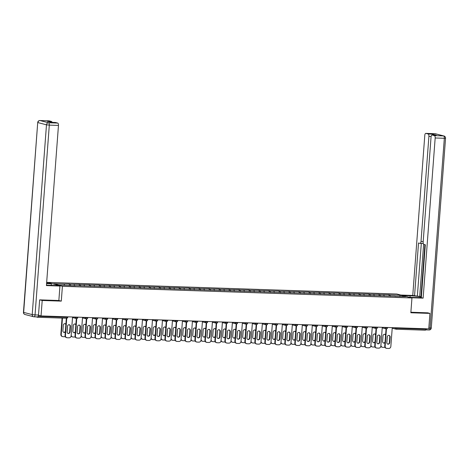<?xml version="1.0" encoding="UTF-8"?>
<svg xmlns="http://www.w3.org/2000/svg" width="469" height="469" viewBox="0 0 469 469"><rect width="100%" height="100%" fill="white"/><g stroke="black" fill="none" stroke-linecap="round" stroke-linejoin="round"><path stroke-width="0.7" d="M47.217 283.264L47.281 282.373L396.833 294.022L411.958 297.95L62.406 286.301L47.281 282.373M64.476 285.252L64.095 284.05L53.689 283.704L58.947 285.07L75.339 285.797M64.095 284.05L69.389 284.05L69.289 285.416M70.62 285.639L70.18 284.255L69.389 284.05M70.18 284.255L79.384 284.378L79.279 285.75M80.609 285.967L80.17 284.583L79.384 284.378M80.17 284.583L89.374 284.712L89.268 286.078M90.599 286.301L90.159 284.918L89.374 284.712M90.159 284.918L99.364 285.046L99.258 286.412M100.589 286.635L100.149 285.252L99.364 285.046M100.149 285.252L109.353 285.381L109.254 286.747M110.578 286.969L110.139 285.586L109.353 285.381M110.139 285.586L119.343 285.715L119.243 287.081M120.574 287.304L120.128 285.92L119.343 285.715M120.128 285.92L129.338 286.043L129.233 287.415M130.564 287.632L130.124 286.248L129.338 286.043M130.124 286.248L139.328 286.377L139.223 287.743M140.553 287.966L140.114 286.582L139.328 286.377M140.114 286.582L149.318 286.711L149.212 288.077M150.543 288.3L150.103 286.917L149.318 286.711M150.103 286.917L159.308 287.046L159.208 288.412M160.533 288.634L160.093 287.251L159.308 287.046M160.093 287.251L169.297 287.38L169.198 288.746M170.528 288.968L170.083 287.579L169.297 287.38M170.083 287.579L179.293 287.708L179.187 289.08M180.518 289.297L180.078 287.913L179.293 287.708M180.078 287.913L189.283 288.042L189.177 289.408M190.508 289.631L190.068 288.247L189.283 288.042M190.068 288.247L199.272 288.376L199.167 289.742M200.498 289.965L200.058 288.582L199.272 288.376M200.058 288.582L209.262 288.711L209.162 290.077M210.487 290.299L210.048 288.916L209.262 288.711M210.048 288.916L219.252 289.045L219.152 290.411M220.483 290.633L220.037 289.244L219.252 289.045M220.037 289.244L229.241 289.373L229.142 290.739M230.472 290.962L230.033 289.578L229.241 289.373M230.033 289.578L239.237 289.707L239.131 291.073M240.462 291.296L240.022 289.912L239.237 289.707M240.022 289.912L249.227 290.041L249.121 291.407M250.452 291.63L250.012 290.247L249.227 290.041M250.012 290.247L259.216 290.375L259.117 291.741M260.442 291.964L260.002 290.581L259.216 290.375M260.002 290.581L269.206 290.71L269.106 292.076M270.431 292.298L269.992 290.909L269.206 290.71M269.992 290.909L279.196 291.038L279.096 292.404M280.427 292.627L279.987 291.243L279.196 291.038M279.987 291.243L289.191 291.372L289.086 292.738M290.417 292.961L289.977 291.577L289.191 291.372M289.977 291.577L299.181 291.706L299.075 293.072M300.406 293.295L299.967 291.911L299.181 291.706M299.967 291.911L309.171 292.04L309.065 293.406M310.396 293.629L309.956 292.246L309.171 292.04M309.956 292.246L319.16 292.375L319.061 293.741M320.386 293.963L319.946 292.574L319.16 292.375M319.946 292.574L329.15 292.703L329.05 294.069M330.381 294.292L329.936 292.908L329.15 292.703M329.936 292.908L339.146 293.037L339.04 294.403M340.371 294.626L339.931 293.242L339.146 293.037M339.931 293.242L349.135 293.371L349.03 294.737M350.361 294.96L349.921 293.576L349.135 293.371M349.921 293.576L359.125 293.705L359.019 295.071M360.35 295.294L359.911 293.911L359.125 293.705M359.911 293.911L369.115 294.04L369.015 295.406M370.34 295.628L369.9 294.239L369.115 294.04M369.9 294.239L379.104 294.368L379.005 295.734M380.336 295.957L379.89 294.573L379.104 294.368M379.89 294.573L389.1 294.702L388.994 296.068M390.325 296.291L389.886 294.907L389.1 294.702M389.886 294.907L400.291 295.253L405.55 296.619L395.045 296.449M75.439 285.621L395.144 296.273M74.524 285.768L74.084 284.384M84.514 286.102L84.074 284.718M94.504 286.436L94.064 285.046M104.499 286.764L104.054 285.381M114.489 287.098L114.049 285.715M124.478 287.433L124.039 286.049M134.468 287.767L134.028 286.383M144.458 288.095L144.018 286.711M154.453 288.429L154.008 287.046M164.443 288.763L164.003 287.38M174.433 289.097L173.993 287.714M184.423 289.432L183.983 288.042M194.412 289.76L193.973 288.376M204.408 290.094L203.962 288.711M214.397 290.428L213.958 289.045M224.387 290.762L223.948 289.379M234.377 291.097L233.937 289.707M244.367 291.425L243.927 290.041M254.356 291.759L253.917 290.375M264.352 292.093L263.912 290.71M274.342 292.427L273.902 291.044M284.331 292.762L283.892 291.372M294.321 293.09L293.881 291.706M304.311 293.424L303.871 292.04M314.306 293.758L313.861 292.375M324.296 294.092L323.856 292.709M334.286 294.426L333.846 293.037M344.275 294.755L343.836 293.371M354.265 295.089L353.825 293.705M364.261 295.423L363.815 294.04M374.25 295.757L373.811 294.374M384.24 296.091L383.8 294.702M396.88 327.79L396.838 328.282L425.852 329.25L425.887 328.757M425.852 329.25A1.067 0.457 91.9 0 1 425.365 330.194A1.067 0.457 91.9 0 1 425.319 330.188L396.393 329.226M399.688 296.426L400.291 295.253M411.958 297.95L410.838 312.764L429.926 313.403L427.552 312.788M429.926 313.403L428.766 328.857L41.043 315.936L42.204 300.482L61.292 301.116L62.406 286.301M39.83 299.867L42.204 300.482M36.078 316.874L37.596 317.267A1.067 0.457 -88.1 0 0 37.643 317.273A1.067 0.457 -88.1 0 0 38.118 316.464M38.476 315.268L41.043 315.936M61.292 301.116L58.854 300.482M388.907 335.394A1.636 1.466 -75.4 0 1 389.774 336.953L389.352 342.528A1.636 1.466 -75.4 0 1 387.67 344.099M385.143 346.228A2.128 1.911 104.6 0 0 386.526 348.356L386.134 348.25A2.128 1.911 -75.4 0 1 384.75 346.122L385.143 346.228L386.444 328.898M386.051 328.845L384.75 346.122M392.254 327.638L390.841 346.415A2.128 1.911 104.6 0 1 388.766 348.467L386.907 348.408A2.128 1.911 104.6 0 1 386.526 348.356M386.802 342.534L387.218 336.959A1.636 1.466 -75.4 0 1 390.167 337.059L389.745 342.634A1.636 1.466 -75.4 0 1 386.802 342.534M385.606 334.784A1.636 1.466 104.6 0 0 383.015 335.868L382.598 341.444A1.636 1.466 104.6 0 0 385.008 342.687M386.315 328.892A1.067 0.956 -75.4 0 1 386.128 328.863L382.223 327.849L380.939 345.137A2.128 1.911 104.6 0 0 382.704 347.318L384.557 347.377A2.128 1.911 104.6 0 0 385.002 347.336M387.3 336.549L386.819 342.945M385.553 335.452A1.636 1.466 104.6 0 0 384.703 334.297M383.466 343.003A1.636 1.466 104.6 0 0 385.072 341.848M382.323 347.259L381.93 347.16A2.128 1.911 -75.4 0 1 380.828 346.298M402.554 295.511L410.123 295.763A7.991 0.698 4.3 0 1 421.391 297.117M409.361 297.276L416.929 297.528A7.991 0.698 4.3 0 0 421.373 297.352M411.143 297.739L423.132 298.137L421.35 297.674L425.324 244.759L423.906 244.39A2.128 0.92 -88.1 0 1 423.155 242.039L431.064 136.913A2.128 0.92 -88.1 0 1 432.037 135.019L436.141 135.154A2.128 0.92 91.9 0 1 436.229 135.166L432.266 134.134A2.128 0.92 91.9 0 1 432.893 135.043M424.879 244.642L420.969 296.648L421.414 296.766M420.969 296.648L412.761 295.447L424.803 135.283A2.128 0.92 -88.1 0 1 425.782 133.389A2.128 0.92 -88.1 0 1 425.87 133.401L428.168 133.999L432.266 134.134M400.772 295.042L412.761 295.447M423.132 298.137L435.173 137.98A2.128 0.92 -88.1 0 0 434.429 135.629L432.131 135.031A2.128 0.92 -88.1 0 0 432.037 135.019M431.122 136.426L428.912 136.35L421.01 241.482A2.128 0.92 -88.1 0 1 420.031 243.376A2.128 0.92 -88.1 0 1 419.943 243.358L418.524 242.989L414.543 295.91M428.912 136.35A2.128 0.92 -88.1 0 0 428.168 133.999M427.74 312.835L410.879 312.231M428.824 328.036L430.061 328.077A2.128 0.92 91.9 0 1 429.082 329.971A2.128 0.92 91.9 0 1 428.994 329.959L425.717 329.848A2.128 0.92 -88.1 0 0 426.468 328.781M423.63 244.208L419.691 296.607M423.231 243.294A2.128 0.92 91.9 0 1 422.85 243.47A2.128 0.92 91.9 0 1 422.762 243.452L420.118 243.364M421.314 243.417L417.363 296.003M46.46 285.14A7.991 0.698 4.3 0 0 49.063 285.269L58.156 285.574L59.938 286.037L46.425 285.586L58.467 125.422L49.309 125.117L35.04 314.91L38.499 315.027L39.642 299.861L58.854 300.5L59.938 286.037M46.572 283.645L51.35 283.804L46.601 283.241M51.238 285.34L51.35 283.804M48.987 120.844A2.128 0.92 91.9 0 1 49.075 120.838A2.128 0.92 91.9 0 1 49.163 120.85L51.461 121.448A2.128 0.92 91.9 0 1 52.094 122.356M55.248 122.468A2.128 0.92 91.9 0 1 55.336 122.462A2.128 0.92 91.9 0 1 55.424 122.473L57.722 123.071A2.128 0.92 91.9 0 1 58.467 125.422M51.461 121.448L47.363 121.307L51.326 122.339L55.424 122.473M38.499 315.027A2.128 0.92 91.9 0 1 37.52 316.921A2.128 0.92 91.9 0 1 37.432 316.909L34.149 316.798M378.911 335.059A1.636 1.466 -75.4 0 1 379.784 336.625L379.362 342.194A1.636 1.466 -75.4 0 1 377.68 343.765M375.153 345.893A2.128 1.911 104.6 0 0 376.537 348.021L376.144 347.916A2.128 1.911 -75.4 0 1 374.76 345.794L375.153 345.893L376.455 328.564M376.062 328.511L374.76 345.794M382.264 327.303L380.851 346.081A2.128 1.911 104.6 0 1 378.77 348.139L376.918 348.074A2.128 1.911 104.6 0 1 376.537 348.021M376.812 342.2L377.228 336.625A1.636 1.466 -75.4 0 1 380.177 336.724L379.755 342.3A1.636 1.466 -75.4 0 1 376.812 342.2M368.921 334.725A1.636 1.466 -75.4 0 1 369.795 336.291L369.373 341.866A1.636 1.466 -75.4 0 1 367.69 343.431M365.163 345.559A2.128 1.911 104.6 0 0 366.547 347.687L366.154 347.588A2.128 1.911 -75.4 0 1 364.771 345.46L365.163 345.559L366.465 328.23M366.066 328.177L364.771 345.46M372.275 326.975L370.862 345.753A2.128 1.911 104.6 0 1 368.781 347.805L366.922 347.74A2.128 1.911 104.6 0 1 366.547 347.687M366.822 341.866L367.239 336.291A1.636 1.466 -75.4 0 1 370.188 336.39L369.765 341.965A1.636 1.466 -75.4 0 1 366.822 341.866M358.932 334.391A1.636 1.466 -75.4 0 1 359.799 335.956L359.383 341.532A1.636 1.466 -75.4 0 1 357.7 343.097M355.174 345.225A2.128 1.911 104.6 0 0 356.557 347.353L356.164 347.253A2.128 1.911 -75.4 0 1 354.781 345.125L355.174 345.225L356.475 327.895M356.077 327.843L354.781 345.125M362.285 326.641L360.872 345.419A2.128 1.911 104.6 0 1 358.791 347.47L356.932 347.406A2.128 1.911 104.6 0 1 356.557 347.353M356.827 341.532L357.249 335.962A1.636 1.466 -75.4 0 1 360.192 336.056L359.776 341.631A1.636 1.466 -75.4 0 1 356.827 341.532M348.942 334.057A1.636 1.466 -75.4 0 1 349.81 335.622L349.393 341.198A1.636 1.466 -75.4 0 1 347.711 342.763M345.178 344.897A2.128 1.911 104.6 0 0 346.568 347.019L346.175 346.919A2.128 1.911 -75.4 0 1 344.785 344.791L345.178 344.897L346.485 327.561M346.087 327.509L344.785 344.791M352.289 326.307L350.882 345.084A2.128 1.911 104.6 0 1 348.801 347.136L346.943 347.078A2.128 1.911 104.6 0 1 346.568 347.019M346.837 341.203L347.259 335.628A1.636 1.466 -75.4 0 1 350.202 335.728L349.786 341.297A1.636 1.466 -75.4 0 1 346.837 341.203M338.952 333.729A1.636 1.466 -75.4 0 1 339.82 335.288L339.398 340.863A1.636 1.466 -75.4 0 1 337.715 342.434M335.188 344.563A2.128 1.911 104.6 0 0 336.578 346.691L336.179 346.585A2.128 1.911 -75.4 0 1 334.796 344.457L335.188 344.563L336.49 327.233M336.097 327.18L334.796 344.457M342.3 325.973L340.887 344.75A2.128 1.911 104.6 0 1 338.811 346.802L336.953 346.743A2.128 1.911 104.6 0 1 336.578 346.691M336.848 340.869L337.27 335.294A1.636 1.466 -75.4 0 1 340.213 335.394L339.796 340.969A1.636 1.466 -75.4 0 1 336.848 340.869M375.61 334.45A1.636 1.466 104.6 0 0 373.025 335.534L372.609 341.11A1.636 1.466 104.6 0 0 375.018 342.358M376.326 328.558A1.067 0.956 -75.4 0 1 376.138 328.529L372.234 327.514L370.95 344.803A2.128 1.911 104.6 0 0 372.708 346.984L374.567 347.042A2.128 1.911 104.6 0 0 375.007 347.001M377.311 336.22L376.83 342.61M375.563 335.118A1.636 1.466 104.6 0 0 374.708 333.969M373.476 342.669A1.636 1.466 104.6 0 0 375.083 341.514M372.333 346.925L371.94 346.826A2.128 1.911 -75.4 0 1 370.838 345.964M365.621 334.121A1.636 1.466 104.6 0 0 363.035 335.2L362.619 340.775A1.636 1.466 104.6 0 0 365.029 342.024M366.336 328.224A1.067 0.956 -75.4 0 1 366.148 328.194L362.244 327.18L360.96 344.469A2.128 1.911 104.6 0 0 362.719 346.65L364.577 346.708A2.128 1.911 104.6 0 0 365.017 346.673M367.321 335.886L366.834 342.282M365.574 334.784A1.636 1.466 104.6 0 0 364.718 333.635M363.487 342.341A1.636 1.466 104.6 0 0 365.093 341.18M362.344 346.597L361.951 346.491A2.128 1.911 -75.4 0 1 360.843 345.635M355.631 333.787A1.636 1.466 104.6 0 0 353.046 334.866L352.624 340.441A1.636 1.466 104.6 0 0 355.039 341.69M352.266 326.852L350.97 344.135A2.128 1.911 104.6 0 0 352.729 346.315L354.587 346.38A2.128 1.911 104.6 0 0 355.027 346.339M357.325 335.552L356.845 341.948M355.578 334.45A1.636 1.466 104.6 0 0 354.728 333.301M353.497 342.007A1.636 1.466 104.6 0 0 355.097 340.846M352.354 346.263L351.961 346.157A2.128 1.911 -75.4 0 1 350.853 345.301M345.641 333.453A1.636 1.466 104.6 0 0 343.056 334.538L342.634 340.107A1.636 1.466 104.6 0 0 345.043 341.356M342.276 326.518L340.975 343.8A2.128 1.911 104.6 0 0 342.739 345.981L344.598 346.046A2.128 1.911 104.6 0 0 345.037 346.005M347.336 335.218L346.855 341.614M345.589 334.121A1.636 1.466 104.6 0 0 344.738 332.967M343.507 341.672A1.636 1.466 104.6 0 0 345.108 340.512M342.364 345.929L341.971 345.829A2.128 1.911 -75.4 0 1 340.863 344.967M335.652 333.119A1.636 1.466 104.6 0 0 333.06 334.204L332.644 339.779A1.636 1.466 104.6 0 0 335.054 341.022M332.286 326.19L330.985 343.472A2.128 1.911 104.6 0 0 332.75 345.653L334.608 345.712A2.128 1.911 104.6 0 0 335.048 345.671M337.346 334.884L336.865 341.28M335.599 333.787A1.636 1.466 104.6 0 0 334.749 332.632M333.512 341.338A1.636 1.466 104.6 0 0 335.118 340.183M332.369 345.594L331.976 345.495A2.128 1.911 -75.4 0 1 330.874 344.633M328.957 333.395A1.636 1.466 -75.4 0 1 329.83 334.96L329.408 340.529A1.636 1.466 -75.4 0 1 327.725 342.1M325.199 344.228A2.128 1.911 104.6 0 0 326.582 346.356L326.19 346.251A2.128 1.911 -75.4 0 1 324.806 344.129L325.199 344.228L326.5 326.899M326.107 326.846L324.806 344.129M332.31 325.638L330.897 344.416A2.128 1.911 104.6 0 1 328.816 346.474L326.963 346.409A2.128 1.911 104.6 0 1 326.582 346.356M326.858 340.535L327.274 334.96A1.636 1.466 -75.4 0 1 330.223 335.059L329.801 340.635A1.636 1.466 -75.4 0 1 326.858 340.535M325.656 332.785A1.636 1.466 104.6 0 0 323.071 333.869L322.654 339.445A1.636 1.466 104.6 0 0 325.064 340.693M322.297 325.855L320.995 343.138A2.128 1.911 104.6 0 0 322.76 345.319L324.612 345.377A2.128 1.911 104.6 0 0 325.052 345.336M327.356 334.555L326.875 340.945M325.609 333.453A1.636 1.466 104.6 0 0 324.753 332.304M323.522 341.01A1.636 1.466 104.6 0 0 325.128 339.849M322.379 345.26L321.986 345.161A2.128 1.911 -75.4 0 1 320.884 344.299M318.967 333.06A1.636 1.466 -75.4 0 1 319.84 334.626L319.418 340.201A1.636 1.466 -75.4 0 1 317.736 341.766M315.209 343.894A2.128 1.911 104.6 0 0 316.593 346.022L316.2 345.923A2.128 1.911 -75.4 0 1 314.816 343.795L315.209 343.894L316.511 326.565M316.112 326.512L314.816 343.795M322.32 325.31L320.907 344.088A2.128 1.911 104.6 0 1 318.826 346.14L316.968 346.075A2.128 1.911 104.6 0 1 316.593 346.022M316.868 340.201L317.284 334.626A1.636 1.466 -75.4 0 1 320.233 334.725L319.811 340.301A1.636 1.466 -75.4 0 1 316.868 340.201M315.666 332.457A1.636 1.466 104.6 0 0 313.081 333.535L312.665 339.11A1.636 1.466 104.6 0 0 315.074 340.359M316.382 326.559A1.067 0.956 -75.4 0 1 316.194 326.53L312.29 325.515L311.006 342.804A2.128 1.911 104.6 0 0 312.764 344.985L314.623 345.049A2.128 1.911 104.6 0 0 315.062 345.008M317.366 334.221L316.886 340.617M315.619 333.119A1.636 1.466 104.6 0 0 314.763 331.97M313.532 340.676A1.636 1.466 104.6 0 0 315.139 339.515M312.389 344.932L311.996 344.826A2.128 1.911 -75.4 0 1 310.888 343.97M308.977 332.726A1.636 1.466 -75.4 0 1 309.845 334.291L309.429 339.867A1.636 1.466 -75.4 0 1 307.746 341.432M305.219 343.56A2.128 1.911 104.6 0 0 306.603 345.688L306.21 345.589A2.128 1.911 -75.4 0 1 304.827 343.46L305.219 343.56L306.521 326.231M306.122 326.178L304.827 343.46M312.331 324.976L310.918 343.754A2.128 1.911 104.6 0 1 308.837 345.805L306.978 345.741A2.128 1.911 104.6 0 1 306.603 345.688M306.873 339.867L307.295 334.297A1.636 1.466 -75.4 0 1 310.238 334.391L309.821 339.966A1.636 1.466 -75.4 0 1 306.873 339.867M305.677 332.122A1.636 1.466 104.6 0 0 303.091 333.201L302.669 338.776A1.636 1.466 104.6 0 0 305.084 340.025M306.392 326.225A1.067 0.956 -75.4 0 1 306.198 326.201L302.3 325.187L301.016 342.47A2.128 1.911 104.6 0 0 302.775 344.651L304.633 344.715A2.128 1.911 104.6 0 0 305.073 344.674M307.371 333.887L306.89 340.283M305.624 332.785A1.636 1.466 104.6 0 0 304.774 331.636M303.543 340.342A1.636 1.466 104.6 0 0 305.143 339.181M302.399 344.598L302.007 344.492A2.128 1.911 -75.4 0 1 300.899 343.636M298.988 332.392A1.636 1.466 -75.4 0 1 299.855 333.957L299.439 339.533A1.636 1.466 -75.4 0 1 297.756 341.098M295.224 343.232A2.128 1.911 104.6 0 0 296.613 345.354L296.22 345.254A2.128 1.911 -75.4 0 1 294.831 343.126L295.224 343.232L296.531 325.896M296.132 325.844L294.831 343.126M302.341 324.642L300.928 343.419A2.128 1.911 104.6 0 1 298.847 345.471L296.988 345.413A2.128 1.911 104.6 0 1 296.613 345.354M296.883 339.538L297.305 333.963A1.636 1.466 -75.4 0 1 300.248 334.063L299.832 339.632A1.636 1.466 -75.4 0 1 296.883 339.538M295.687 331.788A1.636 1.466 104.6 0 0 293.102 332.873L292.679 338.442A1.636 1.466 104.6 0 0 295.089 339.691M292.322 324.859L291.02 342.136A2.128 1.911 104.6 0 0 292.785 344.316L294.643 344.381A2.128 1.911 104.6 0 0 295.083 344.34M297.381 333.553L296.9 339.949M295.634 332.457A1.636 1.466 104.6 0 0 294.784 331.302M293.553 340.007A1.636 1.466 104.6 0 0 295.153 338.847M292.41 344.264L292.017 344.164A2.128 1.911 -75.4 0 1 290.909 343.302M288.998 332.064A1.636 1.466 -75.4 0 1 289.865 333.623L289.449 339.198A1.636 1.466 -75.4 0 1 287.761 340.77M285.234 342.898A2.128 1.911 104.6 0 0 286.623 345.026L286.231 344.92A2.128 1.911 -75.4 0 1 284.841 342.792L285.234 342.898L286.541 325.568M286.143 325.515L284.841 342.792M292.345 324.308L290.938 343.085A2.128 1.911 104.6 0 1 288.857 345.137L286.999 345.078A2.128 1.911 104.6 0 1 286.623 345.026M286.893 339.204L287.315 333.629A1.636 1.466 -75.4 0 1 290.258 333.729L289.842 339.304A1.636 1.466 -75.4 0 1 286.893 339.204M285.697 331.454A1.636 1.466 104.6 0 0 283.112 332.539L282.69 338.114A1.636 1.466 104.6 0 0 285.099 339.363M282.332 324.525L281.031 341.807A2.128 1.911 104.6 0 0 282.795 343.988L284.654 344.047A2.128 1.911 104.6 0 0 285.093 344.006M287.391 333.219L286.911 339.615M285.644 332.122A1.636 1.466 104.6 0 0 284.794 330.967M283.557 339.673A1.636 1.466 104.6 0 0 285.164 338.518M282.42 343.929L282.021 343.83A2.128 1.911 -75.4 0 1 280.919 342.968M279.002 331.73A1.636 1.466 -75.4 0 1 279.876 333.295L279.454 338.864A1.636 1.466 -75.4 0 1 277.771 340.435M275.244 342.563A2.128 1.911 104.6 0 0 276.628 344.692L276.235 344.586A2.128 1.911 -75.4 0 1 274.852 342.464L275.244 342.563L276.546 325.234M276.153 325.181L274.852 342.464M282.356 323.973L280.943 342.757A2.128 1.911 104.6 0 1 278.862 344.809L277.009 344.744A2.128 1.911 104.6 0 1 276.628 344.692M276.903 338.87L277.32 333.295A1.636 1.466 -75.4 0 1 280.269 333.395L279.846 338.97A1.636 1.466 -75.4 0 1 276.903 338.87M275.702 331.12A1.636 1.466 104.6 0 0 273.116 332.204L272.7 337.78A1.636 1.466 104.6 0 0 275.11 339.028M272.342 324.19L271.041 341.473A2.128 1.911 104.6 0 0 272.806 343.654L274.658 343.713A2.128 1.911 104.6 0 0 275.098 343.671M277.402 332.89L276.921 339.28M275.655 331.788A1.636 1.466 104.6 0 0 274.799 330.639M273.568 339.345A1.636 1.466 104.6 0 0 275.174 338.184M272.425 343.601L272.032 343.496A2.128 1.911 -75.4 0 1 270.93 342.64M269.013 331.395A1.636 1.466 -75.4 0 1 269.886 332.961L269.464 338.536A1.636 1.466 -75.4 0 1 267.781 340.101M265.255 342.229A2.128 1.911 104.6 0 0 266.638 344.357L266.245 344.258A2.128 1.911 -75.4 0 1 264.862 342.13L265.255 342.229L266.556 324.9M266.158 324.847L264.862 342.13M272.366 323.645L270.953 342.423A2.128 1.911 104.6 0 1 268.872 344.475L267.013 344.41A2.128 1.911 104.6 0 1 266.638 344.357M266.914 338.536L267.33 332.967A1.636 1.466 -75.4 0 1 270.279 333.06L269.857 338.636A1.636 1.466 -75.4 0 1 266.914 338.536M265.712 330.792A1.636 1.466 104.6 0 0 263.127 331.87L262.71 337.446A1.636 1.466 104.6 0 0 265.12 338.694M266.427 324.894A1.067 0.956 -75.4 0 1 266.24 324.865L262.335 323.85L261.051 341.139A2.128 1.911 104.6 0 0 262.81 343.32L264.668 343.384A2.128 1.911 104.6 0 0 265.108 343.343M267.412 332.556L266.931 338.952M265.665 331.454A1.636 1.466 104.6 0 0 264.809 330.305M263.578 339.011A1.636 1.466 104.6 0 0 265.184 337.85M262.435 343.267L262.042 343.161A2.128 1.911 -75.4 0 1 260.934 342.306M259.023 331.061A1.636 1.466 -75.4 0 1 259.89 332.627L259.474 338.202A1.636 1.466 -75.4 0 1 257.792 339.767M255.265 341.901A2.128 1.911 104.6 0 0 256.649 344.023L256.256 343.924A2.128 1.911 -75.4 0 1 254.872 341.795L255.265 341.901L256.566 324.566M256.168 324.513L254.872 341.795M262.376 323.311L260.963 342.089A2.128 1.911 104.6 0 1 258.882 344.14L257.024 344.076A2.128 1.911 104.6 0 1 256.649 344.023M256.918 338.202L257.34 332.632A1.636 1.466 -75.4 0 1 260.289 332.726L259.867 338.301A1.636 1.466 -75.4 0 1 256.918 338.202M255.722 330.457A1.636 1.466 104.6 0 0 253.137 331.536L252.715 337.111A1.636 1.466 104.6 0 0 255.13 338.36M256.437 324.56A1.067 0.956 -75.4 0 1 256.25 324.536L252.345 323.522L251.062 340.805A2.128 1.911 104.6 0 0 252.82 342.986L254.679 343.05A2.128 1.911 104.6 0 0 255.118 343.009M257.417 332.222L256.936 338.618M255.669 331.12A1.636 1.466 104.6 0 0 254.819 329.971M253.588 338.677A1.636 1.466 104.6 0 0 255.189 337.516M252.445 342.933L252.052 342.827A2.128 1.911 -75.4 0 1 250.944 341.971M249.033 330.727A1.636 1.466 -75.4 0 1 249.901 332.292L249.485 337.868A1.636 1.466 -75.4 0 1 247.802 339.433M245.269 341.567A2.128 1.911 104.6 0 0 246.659 343.689L246.266 343.589A2.128 1.911 -75.4 0 1 244.877 341.461L245.269 341.567L246.577 324.231M246.178 324.179L244.877 341.461M252.386 322.977L250.974 341.754A2.128 1.911 104.6 0 1 248.892 343.806L247.034 343.748A2.128 1.911 104.6 0 1 246.659 343.689M246.929 337.873L247.351 332.298A1.636 1.466 -75.4 0 1 250.294 332.398L249.877 337.967A1.636 1.466 -75.4 0 1 246.929 337.873M245.733 330.123A1.636 1.466 104.6 0 0 243.147 331.208L242.725 336.777A1.636 1.466 104.6 0 0 245.135 338.026M246.442 324.226A1.067 0.956 -75.4 0 1 246.254 324.202L242.35 323.188L241.066 340.471A2.128 1.911 104.6 0 0 242.831 342.651L244.689 342.716A2.128 1.911 104.6 0 0 245.129 342.675M247.427 331.888L246.946 338.284M245.68 330.792A1.636 1.466 104.6 0 0 244.83 329.637M243.599 338.342A1.636 1.466 104.6 0 0 245.199 337.182M242.455 342.599L242.063 342.499A2.128 1.911 -75.4 0 1 240.955 341.637M239.043 330.399A1.636 1.466 -75.4 0 1 239.911 331.958L239.495 337.533A1.636 1.466 -75.4 0 1 237.806 339.105M235.28 341.233A2.128 1.911 104.6 0 0 236.669 343.361L236.276 343.255A2.128 1.911 -75.4 0 1 234.887 341.127L235.28 341.233L236.587 323.903M236.188 323.85L234.887 341.127M242.391 322.643L240.984 341.42A2.128 1.911 104.6 0 1 238.903 343.472L237.044 343.414A2.128 1.911 104.6 0 1 236.669 343.361M236.939 337.539L237.361 331.964A1.636 1.466 -75.4 0 1 240.304 332.064L239.888 337.639A1.636 1.466 -75.4 0 1 236.939 337.539M235.743 329.789A1.636 1.466 104.6 0 0 233.157 330.874L232.735 336.449A1.636 1.466 104.6 0 0 235.145 337.698M232.378 322.86L231.076 340.142A2.128 1.911 104.6 0 0 232.841 342.323L234.699 342.382A2.128 1.911 104.6 0 0 235.139 342.341M237.437 331.554L236.956 337.95M235.69 330.457A1.636 1.466 104.6 0 0 234.84 329.302M233.603 338.008A1.636 1.466 104.6 0 0 235.209 336.853M232.466 342.264L232.073 342.165A2.128 1.911 -75.4 0 1 230.965 341.303M229.054 330.065A1.636 1.466 -75.4 0 1 229.921 331.63L229.499 337.199A1.636 1.466 -75.4 0 1 227.817 338.77M225.29 340.899A2.128 1.911 104.6 0 0 226.674 343.027L226.281 342.921A2.128 1.911 -75.4 0 1 224.897 340.799L225.29 340.899L226.591 323.569M226.199 323.516L224.897 340.799M232.401 322.309L230.988 341.092A2.128 1.911 104.6 0 1 228.907 343.144L227.055 343.079A2.128 1.911 104.6 0 1 226.674 343.027M226.949 337.205L227.365 331.63A1.636 1.466 -75.4 0 1 230.314 331.73L229.892 337.305A1.636 1.466 -75.4 0 1 226.949 337.205M225.747 329.461A1.636 1.466 104.6 0 0 223.162 330.539L222.746 336.115A1.636 1.466 104.6 0 0 225.155 337.363M222.388 322.525L221.087 339.808A2.128 1.911 104.6 0 0 222.851 341.989L224.704 342.048A2.128 1.911 104.6 0 0 225.143 342.007M227.447 331.225L226.967 337.616M225.7 330.123A1.636 1.466 104.6 0 0 224.844 328.974M223.613 337.68A1.636 1.466 104.6 0 0 225.22 336.519M222.47 341.936L222.077 341.831A2.128 1.911 -75.4 0 1 220.975 340.975M219.058 329.73A1.636 1.466 -75.4 0 1 219.932 331.296L219.51 336.871A1.636 1.466 -75.4 0 1 217.827 338.436M215.3 340.564A2.128 1.911 104.6 0 0 216.684 342.692L216.291 342.593A2.128 1.911 -75.4 0 1 214.908 340.465L215.3 340.564L216.602 323.235M216.203 323.182L214.908 340.465M222.412 321.98L220.999 340.758A2.128 1.911 104.6 0 1 218.917 342.81L217.059 342.745A2.128 1.911 104.6 0 1 216.684 342.692M216.959 336.871L217.376 331.302A1.636 1.466 -75.4 0 1 220.324 331.395L219.902 336.971A1.636 1.466 -75.4 0 1 216.959 336.871M215.758 329.127A1.636 1.466 104.6 0 0 213.172 330.205L212.756 335.781A1.636 1.466 104.6 0 0 215.165 337.029M212.398 322.191L211.097 339.474A2.128 1.911 104.6 0 0 212.856 341.655L214.714 341.719A2.128 1.911 104.6 0 0 215.154 341.678M217.458 330.891L216.977 337.287M215.711 329.789A1.636 1.466 104.6 0 0 214.855 328.64M213.624 337.346A1.636 1.466 104.6 0 0 215.23 336.185M212.48 341.602L212.088 341.496A2.128 1.911 -75.4 0 1 210.98 340.641M209.068 329.396A1.636 1.466 -75.4 0 1 209.936 330.962L209.52 336.537A1.636 1.466 -75.4 0 1 207.837 338.102M205.311 340.236A2.128 1.911 104.6 0 0 206.694 342.358L206.301 342.259A2.128 1.911 -75.4 0 1 204.918 340.131L205.311 340.236L206.612 322.901M206.213 322.848L204.918 340.131M212.422 321.646L211.009 340.424A2.128 1.911 104.6 0 1 208.928 342.476L207.069 342.417A2.128 1.911 104.6 0 1 206.694 342.358M206.97 336.543L207.386 330.967A1.636 1.466 -75.4 0 1 210.335 331.061L209.913 336.636A1.636 1.466 -75.4 0 1 206.97 336.543M205.768 328.792A1.636 1.466 104.6 0 0 203.183 329.871L202.766 335.446A1.636 1.466 104.6 0 0 205.176 336.695M206.483 322.895A1.067 0.956 -75.4 0 1 206.296 322.871L202.391 321.857L201.107 339.14A2.128 1.911 104.6 0 0 202.866 341.321L204.724 341.385A2.128 1.911 104.6 0 0 205.164 341.344M207.462 330.557L206.981 336.953M205.721 329.455A1.636 1.466 104.6 0 0 204.865 328.306M203.634 337.012A1.636 1.466 104.6 0 0 205.24 335.851M202.491 341.268L202.098 341.168A2.128 1.911 -75.4 0 1 200.99 340.306M199.079 329.068A1.636 1.466 -75.4 0 1 199.946 330.627L199.53 336.203A1.636 1.466 -75.4 0 1 197.848 337.768M195.321 339.902A2.128 1.911 104.6 0 0 196.704 342.024L196.312 341.924A2.128 1.911 -75.4 0 1 194.922 339.796L195.321 339.902L196.622 322.572M196.224 322.514L194.922 339.796M202.432 321.312L201.019 340.089A2.128 1.911 104.6 0 1 198.938 342.141L197.08 342.083A2.128 1.911 104.6 0 1 196.704 342.024M196.974 336.209L197.396 330.633A1.636 1.466 -75.4 0 1 200.339 330.733L199.923 336.302A1.636 1.466 -75.4 0 1 196.974 336.209M195.778 328.458A1.636 1.466 104.6 0 0 193.193 329.543L192.771 335.112A1.636 1.466 104.6 0 0 195.186 336.361M196.488 322.566A1.067 0.956 -75.4 0 1 196.3 322.537L192.396 321.523L191.112 338.806A2.128 1.911 104.6 0 0 192.876 340.986L194.735 341.051A2.128 1.911 104.6 0 0 195.174 341.01M197.472 330.223L196.992 336.619M195.725 329.127A1.636 1.466 104.6 0 0 194.875 327.972M193.644 336.678A1.636 1.466 104.6 0 0 195.245 335.523M192.501 340.934L192.108 340.834A2.128 1.911 -75.4 0 1 191 339.972M189.089 328.734A1.636 1.466 -75.4 0 1 189.957 330.293L189.54 335.868A1.636 1.466 -75.4 0 1 187.858 337.44M185.325 339.568A2.128 1.911 104.6 0 0 186.715 341.696L186.322 341.59A2.128 1.911 -75.4 0 1 184.933 339.468L185.325 339.568L186.633 322.238M186.234 322.185L184.933 339.468M192.437 320.978L191.03 339.755A2.128 1.911 104.6 0 1 188.948 341.807L187.09 341.749A2.128 1.911 104.6 0 1 186.715 341.696M186.984 335.874L187.407 330.299A1.636 1.466 -75.4 0 1 190.35 330.399L189.933 335.974A1.636 1.466 -75.4 0 1 186.984 335.874M185.788 328.124A1.636 1.466 104.6 0 0 183.203 329.209L182.781 334.784A1.636 1.466 104.6 0 0 185.191 336.033M182.423 321.195L181.122 338.477A2.128 1.911 104.6 0 0 182.887 340.658L184.745 340.717A2.128 1.911 104.6 0 0 185.185 340.676M187.483 329.889L187.002 336.285M185.736 328.792A1.636 1.466 104.6 0 0 184.886 327.638M183.649 336.343A1.636 1.466 104.6 0 0 185.255 335.188M182.511 340.6L182.119 340.5A2.128 1.911 -75.4 0 1 181.011 339.638M179.099 328.4A1.636 1.466 -75.4 0 1 179.967 329.965L179.545 335.534A1.636 1.466 -75.4 0 1 177.862 337.105M175.336 339.234A2.128 1.911 104.6 0 0 176.719 341.362L176.326 341.256A2.128 1.911 -75.4 0 1 174.943 339.134L175.336 339.234L176.637 321.904M176.244 321.851L174.943 339.134M182.447 320.644L181.034 339.427A2.128 1.911 104.6 0 1 178.959 341.479L177.1 341.414A2.128 1.911 104.6 0 1 176.719 341.362M176.995 335.54L177.411 329.965A1.636 1.466 -75.4 0 1 180.36 330.065L179.938 335.64A1.636 1.466 -75.4 0 1 176.995 335.54M175.799 327.796A1.636 1.466 104.6 0 0 173.208 328.875L172.791 334.45A1.636 1.466 104.6 0 0 175.201 335.698M172.434 320.86L171.132 338.143A2.128 1.911 104.6 0 0 172.897 340.324L174.749 340.383A2.128 1.911 104.6 0 0 175.195 340.342M177.493 329.56L177.012 335.951M175.746 328.458A1.636 1.466 104.6 0 0 174.896 327.309M173.659 336.015A1.636 1.466 104.6 0 0 175.265 334.854M172.516 340.271L172.123 340.166A2.128 1.911 -75.4 0 1 171.021 339.31M169.104 328.066A1.636 1.466 -75.4 0 1 169.977 329.631L169.555 335.206A1.636 1.466 -75.4 0 1 167.873 336.771M165.346 338.899A2.128 1.911 104.6 0 0 166.73 341.027L166.337 340.928A2.128 1.911 -75.4 0 1 164.953 338.8L165.346 338.899L166.647 321.57M166.255 321.517L164.953 338.8M172.457 320.315L171.044 339.093A2.128 1.911 104.6 0 1 168.963 341.145L167.111 341.08A2.128 1.911 104.6 0 1 166.73 341.027M167.005 335.206L167.421 329.637A1.636 1.466 -75.4 0 1 170.37 329.73L169.948 335.306A1.636 1.466 -75.4 0 1 167.005 335.206M165.803 327.462A1.636 1.466 104.6 0 0 163.218 328.54L162.802 334.116A1.636 1.466 104.6 0 0 165.211 335.364M162.444 320.526L161.143 337.809A2.128 1.911 104.6 0 0 162.901 339.99L164.76 340.054A2.128 1.911 104.6 0 0 165.199 340.013M167.503 329.226L167.023 335.622M165.756 328.124A1.636 1.466 104.6 0 0 164.9 326.975M163.669 335.681A1.636 1.466 104.6 0 0 165.276 334.52M162.526 339.937L162.133 339.832A2.128 1.911 -75.4 0 1 161.031 338.976M159.114 327.731A1.636 1.466 -75.4 0 1 159.988 329.297L159.566 334.872A1.636 1.466 -75.4 0 1 157.883 336.437M155.356 338.571A2.128 1.911 104.6 0 0 156.74 340.693L156.347 340.594A2.128 1.911 -75.4 0 1 154.963 338.466L155.356 338.571L156.658 321.236M156.259 321.183L154.963 338.466M162.467 319.981L161.055 338.759A2.128 1.911 104.6 0 1 158.973 340.811L157.115 340.752A2.128 1.911 104.6 0 1 156.74 340.693M157.015 334.878L157.432 329.302A1.636 1.466 -75.4 0 1 160.38 329.402L159.958 334.972A1.636 1.466 -75.4 0 1 157.015 334.878M155.814 327.128A1.636 1.466 104.6 0 0 153.228 328.206L152.812 333.781A1.636 1.466 104.6 0 0 155.221 335.03M152.448 320.192L151.153 337.475A2.128 1.911 104.6 0 0 152.912 339.656L154.77 339.72A2.128 1.911 104.6 0 0 155.21 339.679M157.514 328.892L157.033 335.288M155.767 327.796A1.636 1.466 104.6 0 0 154.911 326.641M153.68 335.347A1.636 1.466 104.6 0 0 155.286 334.186M152.536 339.603L152.144 339.503A2.128 1.911 -75.4 0 1 151.036 338.641M149.124 327.403A1.636 1.466 -75.4 0 1 149.992 328.962L149.576 334.538A1.636 1.466 -75.4 0 1 147.893 336.103M145.367 338.237A2.128 1.911 104.6 0 0 146.75 340.359L146.357 340.26A2.128 1.911 -75.4 0 1 144.974 338.131L145.367 338.237L146.668 320.907M146.269 320.849L144.974 338.131M152.478 319.647L151.065 338.425A2.128 1.911 104.6 0 1 148.984 340.476L147.125 340.418A2.128 1.911 104.6 0 1 146.75 340.359M147.02 334.544L147.442 328.968A1.636 1.466 -75.4 0 1 150.385 329.068L149.969 334.637A1.636 1.466 -75.4 0 1 147.02 334.544M145.824 326.793A1.636 1.466 104.6 0 0 143.238 327.878L142.816 333.447A1.636 1.466 104.6 0 0 145.232 334.696M146.539 320.902A1.067 0.956 -75.4 0 1 146.346 320.872L142.447 319.858L141.163 337.141A2.128 1.911 104.6 0 0 142.922 339.322L144.78 339.386A2.128 1.911 104.6 0 0 145.22 339.345M147.518 328.558L147.037 334.954M145.771 327.462A1.636 1.466 104.6 0 0 144.921 326.307M143.69 335.013A1.636 1.466 104.6 0 0 145.29 333.858M142.547 339.269L142.154 339.169A2.128 1.911 -75.4 0 1 141.046 338.307M139.135 327.069A1.636 1.466 -75.4 0 1 140.002 328.634L139.586 334.204A1.636 1.466 -75.4 0 1 137.904 335.775M135.371 337.903A2.128 1.911 104.6 0 0 136.76 340.031L136.368 339.925A2.128 1.911 -75.4 0 1 134.978 337.803L135.371 337.903L136.678 320.573M136.28 320.52L134.978 337.803M142.482 319.313L141.075 338.09A2.128 1.911 104.6 0 1 138.994 340.148L137.136 340.084A2.128 1.911 104.6 0 1 136.76 340.031M137.03 334.209L137.452 328.634A1.636 1.466 -75.4 0 1 140.395 328.734L139.979 334.309A1.636 1.466 -75.4 0 1 137.03 334.209M135.834 326.459A1.636 1.466 104.6 0 0 133.249 327.544L132.827 333.119A1.636 1.466 104.6 0 0 135.236 334.368M136.543 320.567A1.067 0.956 -75.4 0 1 136.356 320.538L132.451 319.524L131.168 336.812A2.128 1.911 104.6 0 0 132.932 338.993L134.791 339.052A2.128 1.911 104.6 0 0 135.23 339.011M137.528 328.224L137.048 334.62M135.781 327.128A1.636 1.466 104.6 0 0 134.931 325.973M133.7 334.678A1.636 1.466 104.6 0 0 135.301 333.523M132.557 338.935L132.164 338.835A2.128 1.911 -75.4 0 1 131.056 337.973M129.145 326.735A1.636 1.466 -75.4 0 1 130.013 328.3L129.591 333.869A1.636 1.466 -75.4 0 1 127.908 335.441M125.381 337.569A2.128 1.911 104.6 0 0 126.771 339.697L126.372 339.591A2.128 1.911 -75.4 0 1 124.989 337.469L125.381 337.569L126.683 320.239M126.29 320.186L124.989 337.469M132.493 318.979L131.08 337.762A2.128 1.911 104.6 0 1 129.004 339.814L127.146 339.749A2.128 1.911 104.6 0 1 126.771 339.697M127.04 333.875L127.462 328.3A1.636 1.466 -75.4 0 1 130.405 328.4L129.989 333.975A1.636 1.466 -75.4 0 1 127.04 333.875M125.844 326.131A1.636 1.466 104.6 0 0 123.253 327.21L122.837 332.785A1.636 1.466 104.6 0 0 125.246 334.034M126.554 320.233A1.067 0.956 -75.4 0 1 126.366 320.204L122.462 319.19L121.178 336.478A2.128 1.911 104.6 0 0 122.942 338.659L124.801 338.718A2.128 1.911 104.6 0 0 125.241 338.677M127.539 327.895L127.058 334.286M125.792 326.793A1.636 1.466 104.6 0 0 124.942 325.644M123.705 334.35A1.636 1.466 104.6 0 0 125.311 333.189M122.561 338.606L122.169 338.501A2.128 1.911 -75.4 0 1 121.066 337.645M119.149 326.401A1.636 1.466 -75.4 0 1 120.023 327.966L119.601 333.541A1.636 1.466 -75.4 0 1 117.918 335.106M115.392 337.234A2.128 1.911 104.6 0 0 116.775 339.363L116.382 339.263A2.128 1.911 -75.4 0 1 114.999 337.135L115.392 337.234L116.693 319.905M116.3 319.852L114.999 337.135M122.503 318.65L121.09 337.428A2.128 1.911 104.6 0 1 119.009 339.48L117.156 339.415A2.128 1.911 104.6 0 1 116.775 339.363M117.051 333.541L117.467 327.972A1.636 1.466 -75.4 0 1 120.416 328.066L119.994 333.641A1.636 1.466 -75.4 0 1 117.051 333.541M115.849 325.797A1.636 1.466 104.6 0 0 113.264 326.875L112.847 332.451A1.636 1.466 104.6 0 0 115.257 333.699M112.49 318.861L111.188 336.144A2.128 1.911 104.6 0 0 112.953 338.325L114.805 338.389A2.128 1.911 104.6 0 0 115.245 338.348M117.549 327.561L117.068 333.957M115.802 326.459A1.636 1.466 104.6 0 0 114.946 325.31M113.715 334.016A1.636 1.466 104.6 0 0 115.321 332.855M112.572 338.272L112.179 338.167A2.128 1.911 -75.4 0 1 111.077 337.311M109.16 326.066A1.636 1.466 -75.4 0 1 110.033 327.632L109.611 333.207A1.636 1.466 -75.4 0 1 107.929 334.772M105.402 336.906A2.128 1.911 104.6 0 0 106.785 339.028L106.393 338.929A2.128 1.911 -75.4 0 1 105.009 336.801L105.402 336.906L106.703 319.571M106.305 319.518L105.009 336.801M112.513 318.316L111.1 337.094A2.128 1.911 104.6 0 1 109.019 339.146L107.161 339.087A2.128 1.911 104.6 0 1 106.785 339.028M107.061 333.213L107.477 327.638A1.636 1.466 -75.4 0 1 110.426 327.737L110.004 333.307A1.636 1.466 -75.4 0 1 107.061 333.213M105.859 325.463A1.636 1.466 104.6 0 0 103.274 326.547L102.858 332.116A1.636 1.466 104.6 0 0 105.267 333.365M102.494 318.527L101.198 335.81A2.128 1.911 104.6 0 0 102.957 337.991L104.816 338.055A2.128 1.911 104.6 0 0 105.255 338.014M107.559 327.227L107.079 333.623M105.812 326.131A1.636 1.466 104.6 0 0 104.956 324.976M103.725 333.682A1.636 1.466 104.6 0 0 105.332 332.521M102.582 337.938L102.189 337.838A2.128 1.911 -75.4 0 1 101.081 336.976M99.17 325.738A1.636 1.466 -75.4 0 1 100.038 327.298L99.621 332.873A1.636 1.466 -75.4 0 1 97.939 334.444M95.412 336.572A2.128 1.911 104.6 0 0 96.796 338.694L96.403 338.595A2.128 1.911 -75.4 0 1 95.019 336.466L95.412 336.572L96.714 319.242M96.315 319.184L95.019 336.466M102.523 317.982L101.111 336.76A2.128 1.911 104.6 0 1 99.029 338.811L97.171 338.753A2.128 1.911 104.6 0 1 96.796 338.694M97.065 332.879L97.488 327.303A1.636 1.466 -75.4 0 1 100.43 327.403L100.014 332.978A1.636 1.466 -75.4 0 1 97.065 332.879M95.869 325.128A1.636 1.466 104.6 0 0 93.284 326.213L92.862 331.782A1.636 1.466 104.6 0 0 95.277 333.031M92.504 318.199L91.209 335.482A2.128 1.911 104.6 0 0 92.968 337.657L94.826 337.721A2.128 1.911 104.6 0 0 95.266 337.68M97.564 326.893L97.083 333.289M95.817 325.797A1.636 1.466 104.6 0 0 94.967 324.642M93.736 333.348A1.636 1.466 104.6 0 0 95.336 332.193M92.592 337.604L92.2 337.504A2.128 1.911 -75.4 0 1 91.092 336.642M89.18 325.404A1.636 1.466 -75.4 0 1 90.048 326.969L89.632 332.539A1.636 1.466 -75.4 0 1 87.949 334.11M85.417 336.238A2.128 1.911 104.6 0 0 86.806 338.366L86.413 338.26A2.128 1.911 -75.4 0 1 85.024 336.138L85.417 336.238L86.724 318.908M86.325 318.856L85.024 336.138M92.534 317.648L91.121 336.425A2.128 1.911 104.6 0 1 89.04 338.483L87.181 338.419A2.128 1.911 104.6 0 1 86.806 338.366M87.076 332.544L87.498 326.969A1.636 1.466 -75.4 0 1 90.441 327.069L90.025 332.644A1.636 1.466 -75.4 0 1 87.076 332.544M85.88 324.794A1.636 1.466 104.6 0 0 83.294 325.879L82.872 331.454A1.636 1.466 104.6 0 0 85.282 332.703M82.515 317.865L81.213 335.147A2.128 1.911 104.6 0 0 82.978 337.328L84.836 337.387A2.128 1.911 104.6 0 0 85.276 337.346M87.574 326.559L87.093 332.955M85.827 325.463A1.636 1.466 104.6 0 0 84.977 324.308M83.746 333.013A1.636 1.466 104.6 0 0 85.346 331.859M82.603 337.27L82.21 337.17A2.128 1.911 -75.4 0 1 81.102 336.308M79.191 325.07A1.636 1.466 -75.4 0 1 80.058 326.635L79.642 332.21A1.636 1.466 -75.4 0 1 77.954 333.776M75.427 335.904A2.128 1.911 104.6 0 0 76.816 338.032L76.424 337.926A2.128 1.911 -75.4 0 1 75.034 335.804L75.427 335.904L76.734 318.574M76.336 318.521L75.034 335.804M82.538 317.314L81.131 336.097A2.128 1.911 104.6 0 1 79.05 338.149L77.192 338.085A2.128 1.911 104.6 0 1 76.816 338.032M77.086 332.21L77.508 326.635A1.636 1.466 -75.4 0 1 80.451 326.735L80.035 332.31A1.636 1.466 -75.4 0 1 77.086 332.21M75.89 324.466A1.636 1.466 104.6 0 0 73.305 325.545L72.883 331.12A1.636 1.466 104.6 0 0 75.292 332.369M72.525 317.531L71.224 334.813A2.128 1.911 104.6 0 0 72.988 336.994L74.847 337.053A2.128 1.911 104.6 0 0 75.286 337.018M77.584 326.231L77.104 332.621M75.837 325.128A1.636 1.466 104.6 0 0 74.987 323.979M73.75 332.685A1.636 1.466 104.6 0 0 75.357 331.524M72.613 336.941L72.214 336.836A2.128 1.911 -75.4 0 1 71.112 335.98M69.195 324.736A1.636 1.466 -75.4 0 1 70.069 326.301L69.647 331.876A1.636 1.466 -75.4 0 1 67.964 333.441M65.437 335.57A2.128 1.911 104.6 0 0 66.821 337.698L66.428 337.598A2.128 1.911 -75.4 0 1 65.044 335.47L65.437 335.57L66.739 318.24M66.34 318.234L65.044 335.47M72.548 316.985L71.136 335.763A2.128 1.911 104.6 0 1 69.054 337.815L67.202 337.75A2.128 1.911 104.6 0 1 66.821 337.698M67.096 331.876L67.513 326.307A1.636 1.466 -75.4 0 1 70.461 326.401L70.039 331.976A1.636 1.466 -75.4 0 1 67.096 331.876M65.895 324.132A1.636 1.466 104.6 0 0 63.309 325.21L62.893 330.786A1.636 1.466 104.6 0 0 65.302 332.034M62.465 318.099L61.234 334.479A2.128 1.911 104.6 0 0 62.998 336.66L64.851 336.724A2.128 1.911 104.6 0 0 65.291 336.683M67.595 325.896L67.114 332.292M62.066 318.088L60.841 334.379L61.234 334.479M65.848 324.794A1.636 1.466 104.6 0 0 64.992 323.645M63.761 332.351A1.636 1.466 104.6 0 0 65.367 331.19M62.617 336.607L62.225 336.502A2.128 1.911 -75.4 0 1 60.841 334.379M393.708 327.684L396.838 328.282A1.067 0.457 91.9 0 1 396.352 329.226A1.067 0.457 91.9 0 1 396.305 329.22A1.067 0.956 -75.4 0 1 395.426 328.13L395.455 327.743M38.188 316.329L67.143 317.296A1.067 0.457 -88.1 0 1 66.657 318.24A1.067 0.457 -88.1 0 1 66.61 318.234L37.684 317.273M37.643 317.273L66.657 318.24A1.067 1.067 0 0 0 67.753 317.255L67.143 317.296L67.178 316.804M383.718 327.356L386.849 327.948L387.458 327.913L387.488 327.479M387.458 327.913A1.067 1.067 0 0 1 386.128 328.863A1.067 0.956 -75.4 0 1 385.436 327.802L385.465 327.415M373.729 327.022L375.446 327.468L375.476 327.081M363.739 326.688L365.451 327.133L365.48 326.746M353.749 326.354L355.461 326.799L355.49 326.412M343.754 326.019L345.471 326.465L345.501 326.078M333.764 325.691L335.482 326.137L335.511 325.75M323.774 325.357L325.492 325.803L325.521 325.416M313.784 325.023L315.496 325.468L315.526 325.081M303.795 324.689L305.507 325.134L305.536 324.747M293.799 324.355L295.517 324.8L295.546 324.413M283.809 324.026L285.527 324.472L285.557 324.085M273.82 323.692L275.538 324.138L275.567 323.751M263.83 323.358L265.548 323.803L265.571 323.417M253.84 323.024L255.552 323.469L255.582 323.082M243.845 322.69L245.563 323.135L245.592 322.748M233.855 322.361L235.573 322.807L235.602 322.42M223.865 322.027L225.583 322.473L225.612 322.086M213.876 321.693L215.593 322.139L215.623 321.752M203.886 321.359L205.598 321.804L205.627 321.417M193.896 321.025L195.608 321.476L195.637 321.083M183.901 320.696L185.618 321.142L185.648 320.755M173.911 320.362L175.629 320.808L175.658 320.421M163.921 320.028L165.639 320.474L165.668 320.087M153.932 319.694L155.644 320.139L155.673 319.752M143.942 319.366L145.654 319.811L145.683 319.418M133.946 319.031L135.664 319.477L135.693 319.09M123.957 318.697L125.674 319.143L125.704 318.756M113.967 318.363L115.685 318.809L115.714 318.422M103.977 318.029L105.689 318.474L105.718 318.088M93.988 317.701L95.699 318.146L95.729 317.753M83.992 317.366L85.71 317.812L85.739 317.425M74.002 317.032L75.72 317.478L75.749 317.091M377.469 327.579A1.067 1.067 0 0 1 376.138 328.529A1.067 0.956 -75.4 0 1 375.446 327.468L377.469 327.579L377.498 327.145M367.479 327.245A1.067 1.067 0 0 1 366.148 328.194A1.067 0.956 -75.4 0 1 365.451 327.133L367.479 327.245L367.508 326.811M356.346 327.89A1.067 0.956 -75.4 0 1 355.461 326.799L357.484 326.911L357.519 326.483M346.351 327.555A1.067 0.956 -75.4 0 1 345.471 326.465L347.494 326.582L347.529 326.148M336.361 327.227A1.067 0.956 -75.4 0 1 335.482 326.137L337.504 326.248L337.533 325.814M326.371 326.893A1.067 0.956 -75.4 0 1 325.492 325.803L327.514 325.914L327.544 325.48M317.525 325.58A1.067 1.067 0 0 1 316.194 326.53A1.067 0.956 -75.4 0 1 315.496 325.468L317.525 325.58L317.554 325.146M307.529 325.246A1.067 1.067 0 0 1 306.198 326.201A1.067 0.956 -75.4 0 1 305.507 325.134L307.529 325.246L307.564 324.818M296.396 325.891A1.067 0.956 -75.4 0 1 295.517 324.8L297.539 324.917L297.575 324.484M286.407 325.562A1.067 0.956 -75.4 0 1 285.527 324.472L287.55 324.583L287.585 324.149M276.417 325.228A1.067 0.956 -75.4 0 1 275.538 324.138L277.56 324.249L277.589 323.815M267.57 323.915A1.067 1.067 0 0 1 266.24 324.865A1.067 0.956 -75.4 0 1 265.548 323.803L267.57 323.915L267.6 323.481M257.575 323.581A1.067 1.067 0 0 1 256.25 324.536A1.067 0.956 -75.4 0 1 255.552 323.469L257.575 323.581L257.61 323.153M247.585 323.252A1.067 1.067 0 0 1 246.254 324.202A1.067 0.956 -75.4 0 1 245.563 323.135L247.585 323.252L247.62 322.819M236.452 323.897A1.067 0.956 -75.4 0 1 235.573 322.807L237.595 322.918L237.631 322.484M226.463 323.563A1.067 0.956 -75.4 0 1 225.583 322.473L227.606 322.584L227.635 322.15M216.473 323.229A1.067 0.956 -75.4 0 1 215.593 322.139L217.616 322.25L217.645 321.822M207.62 321.916A1.067 1.067 0 0 1 206.296 322.871A1.067 0.956 -75.4 0 1 205.598 321.804L207.62 321.916L207.656 321.488M197.631 321.587A1.067 1.067 0 0 1 196.3 322.537A1.067 0.956 -75.4 0 1 195.608 321.476L197.631 321.587L197.666 321.154M186.498 322.232A1.067 0.956 -75.4 0 1 185.618 321.142L187.641 321.253L187.676 320.819M176.508 321.898A1.067 0.956 -75.4 0 1 175.629 320.808L177.651 320.919L177.681 320.485M166.518 321.564A1.067 0.956 -75.4 0 1 165.639 320.474L167.662 320.585L167.691 320.157M156.529 321.23A1.067 0.956 -75.4 0 1 155.644 320.139L157.672 320.251L157.701 319.823M147.676 319.922A1.067 1.067 0 0 1 146.346 320.872A1.067 0.956 -75.4 0 1 145.654 319.811L147.676 319.922L147.712 319.489M137.687 319.588A1.067 1.067 0 0 1 136.356 320.538A1.067 0.956 -75.4 0 1 135.664 319.477L137.687 319.588L137.722 319.155M127.697 319.254A1.067 1.067 0 0 1 126.366 320.204A1.067 0.956 -75.4 0 1 125.674 319.143L127.697 319.254L127.726 318.82M116.564 319.899A1.067 0.956 -75.4 0 1 115.685 318.809L117.707 318.92L117.737 318.492M106.574 319.565A1.067 0.956 -75.4 0 1 105.689 318.474L107.718 318.586L107.747 318.158M96.585 319.237A1.067 0.956 -75.4 0 1 95.699 318.146L97.722 318.258L97.757 317.824M86.589 318.902A1.067 0.956 -75.4 0 1 85.71 317.812L87.732 317.923L87.767 317.49M76.599 318.568A1.067 0.956 -75.4 0 1 75.72 317.478L77.743 317.589L77.778 317.155M390.167 337.059L389.774 336.953M389.745 342.634L389.352 342.528M436.229 135.166L432.131 135.031M434.429 135.629L443.586 135.934L435.027 133.706L425.87 133.401M445.55 138.208A2.128 2.128 0 0 0 443.961 135.987A2.128 1.911 104.6 0 0 443.586 135.934A2.128 0.92 91.9 0 1 444.331 138.285L445.55 138.208L431.281 328.001L430.061 328.077L444.331 138.285L435.173 137.98M421.01 241.482L423.19 241.553M410.006 297.299L410.123 295.763M435.027 133.706A2.128 1.911 -75.4 0 1 435.402 133.765A2.128 2.128 0 0 0 434.939 133.694A2.128 0.92 91.9 0 1 435.027 133.706M434.851 133.7A2.128 0.92 91.9 0 1 434.939 133.694L425.782 133.389M49.163 120.85L40.006 120.545A2.128 0.92 -88.1 0 0 39.918 120.533A2.128 2.128 0 0 0 37.719 122.503L23.655 312.389L32.214 314.611L46.484 124.818L37.925 122.597A2.128 1.911 -75.4 0 1 40.006 120.545L48.565 122.767L57.722 123.071M49.075 120.838L39.918 120.533A2.128 0.92 -88.1 0 0 39.777 120.551M48.565 122.767A2.128 1.911 104.6 0 0 46.484 124.818L49.309 125.117A2.128 0.92 -88.1 0 0 48.565 122.767M25.039 314.517A2.128 1.911 104.6 0 1 23.655 312.389L23.45 312.295A2.128 2.128 0 0 0 25.039 314.517L33.598 316.739A2.128 1.911 -75.4 0 1 32.214 314.611L35.04 314.91A2.128 0.92 -88.1 0 1 34.061 316.81A2.128 0.92 -88.1 0 1 33.973 316.792A2.128 1.911 -75.4 0 1 33.598 316.739A2.128 2.128 0 0 0 34.061 316.81L37.52 316.921M380.177 336.724L379.784 336.625M379.755 342.3L379.362 342.194M370.188 336.39L369.795 336.291M369.765 341.965L369.373 341.866M360.192 336.056L359.799 335.956M359.776 341.631L359.383 341.532M350.202 335.728L349.81 335.622M349.786 341.297L349.393 341.198M340.213 335.394L339.82 335.288M339.796 340.969L339.398 340.863M330.223 335.059L329.83 334.96M329.801 340.635L329.408 340.529M320.233 334.725L319.84 334.626M319.811 340.301L319.418 340.201M310.238 334.391L309.845 334.291M309.821 339.966L309.429 339.867M300.248 334.063L299.855 333.957M299.832 339.632L299.439 339.533M290.258 333.729L289.865 333.623M289.842 339.304L289.449 339.198M280.269 333.395L279.876 333.295M279.846 338.97L279.454 338.864M270.279 333.06L269.886 332.961M269.857 338.636L269.464 338.536M260.289 332.726L259.89 332.627M259.867 338.301L259.474 338.202M250.294 332.398L249.901 332.292M249.877 337.967L249.485 337.868M240.304 332.064L239.911 331.958M239.888 337.639L239.495 337.533M230.314 331.73L229.921 331.63M229.892 337.305L229.499 337.199M220.324 331.395L219.932 331.296M219.902 336.971L219.51 336.871M210.335 331.061L209.936 330.962M209.913 336.636L209.52 336.537M200.339 330.733L199.946 330.627M199.923 336.302L199.53 336.203M190.35 330.399L189.957 330.293M189.933 335.974L189.54 335.868M180.36 330.065L179.967 329.965M179.938 335.64L179.545 335.534M170.37 329.73L169.977 329.631M169.948 335.306L169.555 335.206M160.38 329.402L159.988 329.297M159.958 334.972L159.566 334.872M150.385 329.068L149.992 328.962M149.969 334.637L149.576 334.538M140.395 328.734L140.002 328.634M139.979 334.309L139.586 334.204M130.405 328.4L130.013 328.3M129.989 333.975L129.591 333.869M120.416 328.066L120.023 327.966M119.994 333.641L119.601 333.541M110.426 327.737L110.033 327.632M110.004 333.307L109.611 333.207M100.43 327.403L100.038 327.298M100.014 332.978L99.621 332.873M90.441 327.069L90.048 326.969M90.025 332.644L89.632 332.539M80.451 326.735L80.058 326.635M80.035 332.31L79.642 332.21M70.461 326.401L70.069 326.301M70.039 331.976L69.647 331.876M425.365 330.194L396.352 329.226A1.067 1.067 0 0 1 396.117 329.197L392.213 328.183M352.254 326.852L356.153 327.866A1.067 1.067 0 0 0 357.484 326.911M342.259 326.518L346.163 327.532A1.067 1.067 0 0 0 347.494 326.582M332.269 326.184L336.173 327.198A1.067 1.067 0 0 0 337.504 326.248M322.279 325.849L326.184 326.864A1.067 1.067 0 0 0 327.514 325.914M292.304 324.853L296.209 325.867A1.067 1.067 0 0 0 297.539 324.917M282.315 324.519L286.219 325.533A1.067 1.067 0 0 0 287.55 324.583M272.325 324.185L276.229 325.199A1.067 1.067 0 0 0 277.56 324.249M232.36 322.854L236.265 323.868A1.067 1.067 0 0 0 237.595 322.918M222.37 322.52L226.275 323.534A1.067 1.067 0 0 0 227.606 322.584M212.381 322.185L216.285 323.2A1.067 1.067 0 0 0 217.616 322.25M182.406 321.189L186.31 322.203A1.067 1.067 0 0 0 187.641 321.253M172.416 320.855L176.321 321.869A1.067 1.067 0 0 0 177.651 320.919M162.426 320.52L166.331 321.535A1.067 1.067 0 0 0 167.662 320.585M152.437 320.192L156.341 321.206A1.067 1.067 0 0 0 157.672 320.251M112.472 318.861L116.376 319.876A1.067 1.067 0 0 0 117.707 318.92M102.482 318.527L106.387 319.541A1.067 1.067 0 0 0 107.718 318.586M92.493 318.193L96.391 319.207A1.067 1.067 0 0 0 97.722 318.258M82.497 317.859L86.402 318.873A1.067 1.067 0 0 0 87.732 317.923M72.507 317.525L76.412 318.539A1.067 1.067 0 0 0 77.743 317.589M67.753 317.255L67.782 316.827M443.961 135.987L435.402 133.765M431.281 328.001A2.128 2.128 0 0 1 429.082 329.971L425.711 329.859M420.031 243.376L422.85 243.47M37.719 122.503L23.45 312.295M55.336 122.462L51.279 122.327"/></g></svg>
